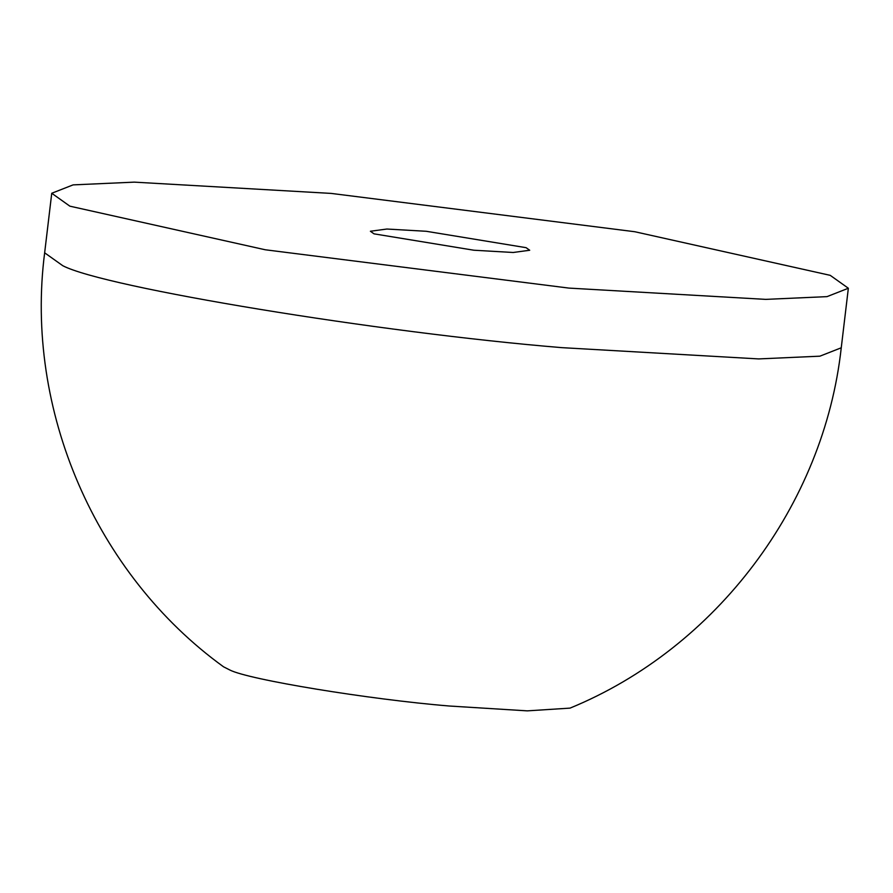 <?xml version="1.0" encoding="UTF-8"?>
<svg xmlns="http://www.w3.org/2000/svg" width="893" height="893" viewBox="0 0 893 893"><rect width="100%" height="100%" fill="white"/><g stroke="black" fill="none" stroke-linecap="round" stroke-linejoin="round"><path stroke-width="1.34" d="M331.191 193.413L634.823 231.733L830.222 275.345L848.35 288.249L827.007 296.632L765.781 299.378L568.908 288.093L265.277 249.772L69.877 206.171L51.749 193.256L73.092 184.884L134.318 182.139L331.191 193.413M473.826 250.219L374.011 233.843L370.394 231.254L386.903 229.032L426.274 231.287L526.089 247.674L529.705 250.252L513.196 252.485L473.826 250.219M841.251 347.79C823.993 505.036 716.342 648.117 570.047 708.116L527.283 710.861L449.358 706.017C368.932 699.42 248.176 679.595 229.78 669.973L223.518 666.792C95.439 574.087 24.446 409.697 44.65 252.808L62.778 265.712C104.581 287.591 379.034 332.642 561.809 347.645L758.682 358.919L819.908 356.173L841.251 347.79L848.35 288.249M51.749 193.256L44.65 252.808"/></g></svg>
